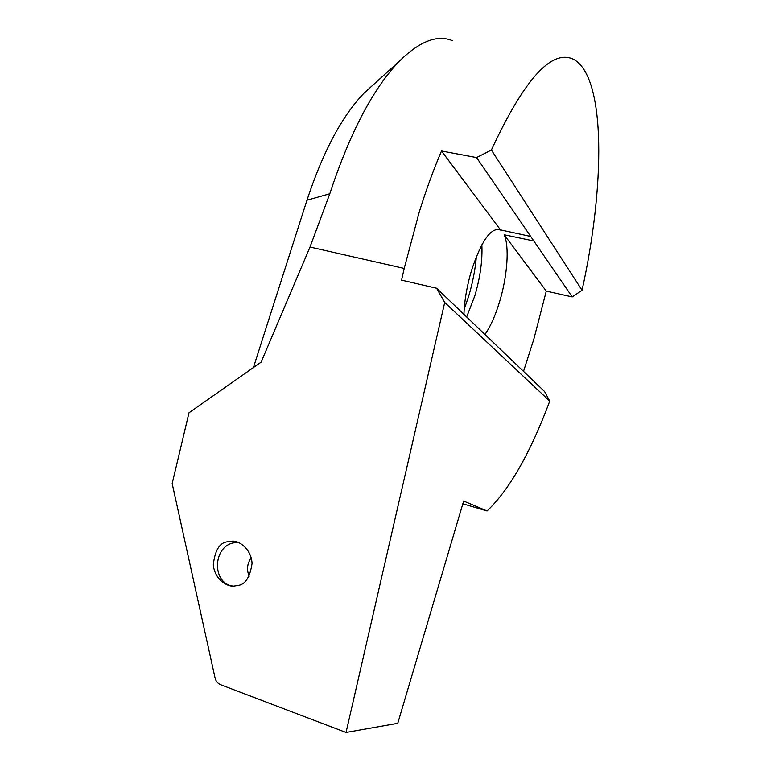 <?xml version="1.0" encoding="UTF-8"?>
<svg xmlns="http://www.w3.org/2000/svg" width="771" height="771" viewBox="0 0 771 771"><rect width="100%" height="100%" fill="white"/><g stroke="black" fill="none" stroke-linecap="round" stroke-linejoin="round"><path stroke-width="1.16" d="M249.197 576.216C246.46 569.798 247.125 563.668 251.192 557.847M238.306 542.331L233.237 542.929C212.565 547.208 212.035 583.396 232.823 586.066C212.044 583.387 212.574 547.208 233.237 542.929L237.988 542.321M237.873 585.488L234.133 586.066C227.435 587.155 214.675 579.551 213.307 564.883C214.878 550.561 219.504 542.871 227.185 541.82L232.11 541.175C239.058 540.452 251.394 549.068 252.059 563.456C250.016 577.277 245.294 584.62 237.873 585.488M463.911 314.356C464.431 300.449 466.975 285.781 471.544 270.351C481.403 240.841 490.925 227.329 500.1 229.806L530.718 236.456L533.831 240.986L504.147 234.76C509.573 246.373 507.385 276.037 499.666 301.471C495.445 315.435 490.529 326.432 484.94 334.479M466.657 316.987L474.84 295.746C480.266 277.213 482.598 260.232 481.846 244.802M464.171 309.335L468.691 296.16C472.662 282.861 475.235 269.638 476.391 256.492M452.75 40.786C437.446 34.309 419.588 41.171 399.166 61.391C373 88.732 349.88 132.853 329.805 193.752L310.009 247.038L404.206 268.443L419.154 212.382C425.987 190.312 433.437 169.851 441.513 150.981L476.565 157.573L491.397 150.008C524.328 79.134 551.679 48.891 573.441 59.261C606.507 76.898 604.801 187.787 582.047 290.253L572.217 296.922L546.273 291.101L533.811 339.25L523.509 371.391M404.206 268.443L401.556 280.143L436.617 288.238L544.586 391.552L549.752 401.132C530.265 453.184 509.371 489.787 487.07 510.961L463.66 501.034L397.759 723.314L346.044 732.45L444.703 302.454L549.752 401.132M462.851 503.791L487.07 510.961M346.044 732.45L220.564 684.706C217.74 683.492 215.909 681.246 215.07 677.979L172.174 483.552L188.991 412.784L261.138 362.139L310.009 247.038M253.428 367.555L306.964 200.219C323.01 151.742 342.006 116.074 363.951 93.214L373.81 84.299M491.397 150.008L582.047 290.253M441.513 150.981L500.745 230.201M476.565 157.573L530.718 236.456M533.831 240.986L572.217 296.922M504.147 234.76L546.273 291.101M436.617 288.238L444.703 302.454M306.964 200.219L329.805 193.752M497.122 229.18L500.1 229.806M232.11 541.175L237.699 542.215M363.951 93.214L399.166 61.391"/></g></svg>
